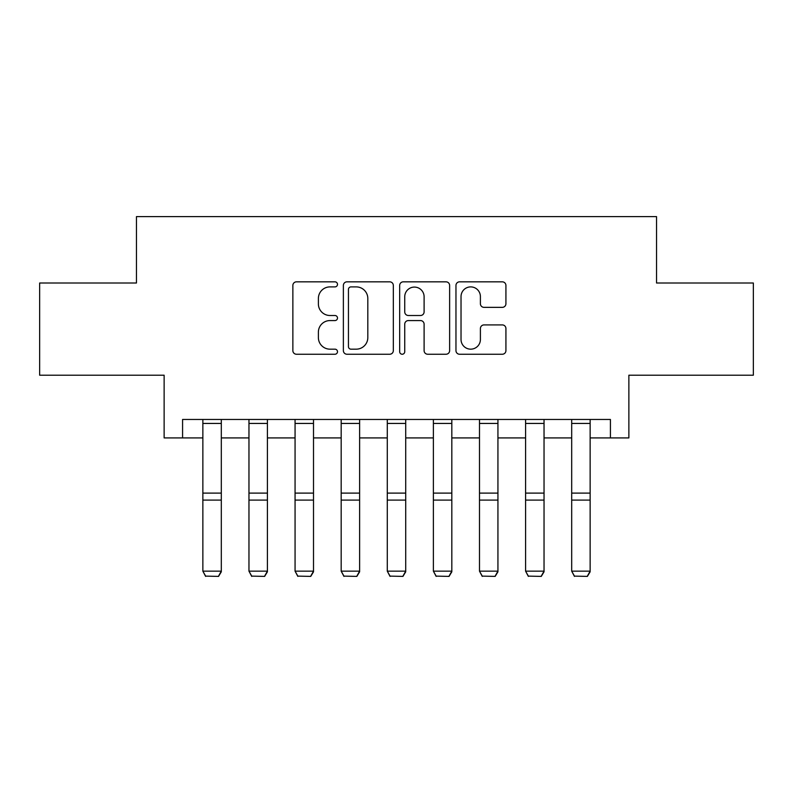 <?xml version="1.0" encoding="UTF-8"?>
<svg xmlns="http://www.w3.org/2000/svg" width="793" height="793" viewBox="0 0 793 793"><rect width="100%" height="100%" fill="white"/><g stroke="black" fill="none" stroke-linecap="round" stroke-linejoin="round"><path stroke-width="1.19" d="M337.491 284.37A2.538 2.538 0 0 0 334.953 281.832L296.483 281.832A3.618 3.618 0 0 0 292.865 285.45L292.865 350.625A3.618 3.618 0 0 0 296.483 354.243L334.953 354.243A2.538 2.538 0 0 0 337.491 351.705A2.538 2.538 0 0 0 334.953 349.168L329.977 349.168A11.588 11.588 0 0 1 318.389 337.59L318.389 332.158A11.588 11.588 0 0 1 329.977 320.57L334.953 320.57A2.538 2.538 0 0 0 337.491 318.033A2.538 2.538 0 0 0 334.953 315.505L329.977 315.505A11.588 11.588 0 0 1 318.389 303.917L318.389 298.485A11.588 11.588 0 0 1 329.977 286.897L334.953 286.897A2.538 2.538 0 0 0 337.491 284.37M502.306 307.357A3.618 3.618 0 0 0 505.924 303.739L505.924 285.45A3.618 3.618 0 0 0 502.306 281.832L459.583 281.832A3.618 3.618 0 0 0 455.965 285.45L455.965 350.625A3.618 3.618 0 0 0 459.583 354.243L502.306 354.243A3.618 3.618 0 0 0 505.924 350.625L505.924 328.54A3.618 3.618 0 0 0 502.306 324.912L484.027 324.912A3.618 3.618 0 0 0 480.399 328.54L480.399 339.483A9.685 9.685 0 0 1 470.715 349.168A9.685 9.685 0 0 1 461.03 339.483L461.03 296.582A9.685 9.685 0 0 1 470.715 286.897A9.685 9.685 0 0 1 480.399 296.582L480.399 303.739A3.618 3.618 0 0 0 484.027 307.357L502.306 307.357M182.578 437.914L182.578 419.467L610.422 419.467L610.422 437.914L628.869 437.914L628.869 375.208L753.35 375.208L753.35 283.002L656.535 283.002L656.535 216.608L136.465 216.608L136.465 283.002L39.65 283.002L39.65 375.208L164.131 375.208L164.131 437.914L202.859 437.914M393.328 285.45A3.618 3.618 0 0 0 389.71 281.832L346.987 281.832A3.618 3.618 0 0 0 343.369 285.45L343.369 350.625A3.618 3.618 0 0 0 346.987 354.243L389.71 354.243A3.618 3.618 0 0 0 393.328 350.625L393.328 285.45M403.29 281.832L446.013 281.832A3.618 3.618 0 0 1 449.631 285.45L449.631 350.625A3.618 3.618 0 0 1 446.013 354.243L427.724 354.243A3.618 3.618 0 0 1 424.106 350.625L424.106 324.188A3.618 3.618 0 0 0 420.488 320.57L408.355 320.57A3.618 3.618 0 0 0 404.737 324.188L404.737 351.705A2.538 2.538 0 0 1 402.2 354.243A2.538 2.538 0 0 1 399.672 351.705L399.672 285.45A3.618 3.618 0 0 1 403.29 281.832M221.306 437.914L248.962 437.914M267.41 437.914L295.065 437.914M313.513 437.914L341.178 437.914M359.616 437.914L387.281 437.914M405.719 437.914L433.384 437.914M451.822 437.914L479.487 437.914M497.935 437.914L525.59 437.914M544.038 437.914L571.694 437.914M590.141 437.914L610.422 437.914M350.972 286.897A2.538 2.538 0 0 0 348.444 289.435L348.444 346.64A2.538 2.538 0 0 0 350.972 349.168L356.226 349.168A11.588 11.588 0 0 0 367.813 337.59L367.813 298.485A11.588 11.588 0 0 0 356.226 286.897L350.972 286.897M424.106 296.77A9.685 9.685 0 0 0 414.422 287.086A9.685 9.685 0 0 0 404.737 296.77L404.737 311.887A3.618 3.618 0 0 0 408.355 315.505L420.488 315.505A3.618 3.618 0 0 0 424.106 311.887L424.106 296.77M221.306 419.467L221.306 571.812L218.541 576.392L205.625 576.124L218.541 576.392M205.625 576.392L202.859 571.148L221.306 571.148L218.541 576.124M202.859 419.467L202.859 571.148L205.625 576.124M267.41 419.467L267.41 571.812L264.644 576.392L251.728 576.124L264.644 576.392M251.728 576.392L248.962 571.148L267.41 571.148L264.644 576.124M248.962 419.467L248.962 571.148L251.728 576.124M313.513 419.467L313.513 571.812L310.747 576.392L297.841 576.124L310.747 576.392M297.841 576.392L295.065 571.148L313.513 571.148L310.747 576.124M295.065 419.467L295.065 571.148L297.841 576.124M359.616 419.467L359.616 571.812L356.85 576.392L343.944 576.124L356.85 576.392M343.944 576.392L341.178 571.148L359.616 571.148L356.85 576.124M341.178 419.467L341.178 571.148L343.944 576.124M405.719 419.467L405.719 571.812L402.953 576.392L390.047 576.124L402.953 576.392M390.047 576.392L387.281 571.148L405.719 571.148L402.953 576.124M387.281 419.467L387.281 571.148L390.047 576.124M451.822 419.467L451.822 571.812L449.056 576.392L436.15 576.124L449.056 576.392M436.15 576.392L433.384 571.148L451.822 571.148L449.056 576.124M433.384 419.467L433.384 571.148L436.15 576.124M497.935 419.467L497.935 571.812L495.159 576.392L482.253 576.124L495.159 576.392M482.253 576.392L479.487 571.148L497.935 571.148L495.159 576.124M479.487 419.467L479.487 571.148L482.253 576.124M544.038 419.467L544.038 571.812L541.272 576.392L528.356 576.124L541.272 576.392M528.356 576.392L525.59 571.148L544.038 571.148L541.272 576.124M525.59 419.467L525.59 571.148L528.356 576.124M590.141 419.467L590.141 571.812L587.375 576.392L574.459 576.124L587.375 576.392M574.459 576.392L571.694 571.148L590.141 571.148L587.375 576.124M571.694 419.467L571.694 571.148L574.459 576.124M221.306 493.107L202.859 493.107M221.306 500.096L202.859 500.096M221.306 423.432L202.859 423.432M267.41 493.107L248.962 493.107M267.41 500.096L248.962 500.096M267.41 423.432L248.962 423.432M313.513 493.107L295.065 493.107M313.513 500.096L295.065 500.096M313.513 423.432L295.065 423.432M359.616 493.107L341.178 493.107M359.616 500.096L341.178 500.096M359.616 423.432L341.178 423.432M405.719 493.107L387.281 493.107M405.719 500.096L387.281 500.096M405.719 423.432L387.281 423.432M451.822 493.107L433.384 493.107M451.822 500.096L433.384 500.096M451.822 423.432L433.384 423.432M497.935 493.107L479.487 493.107M497.935 500.096L479.487 500.096M497.935 423.432L479.487 423.432M544.038 493.107L525.59 493.107M544.038 500.096L525.59 500.096M544.038 423.432L525.59 423.432M590.141 493.107L571.694 493.107M590.141 500.096L571.694 500.096M590.141 423.432L571.694 423.432"/></g></svg>
